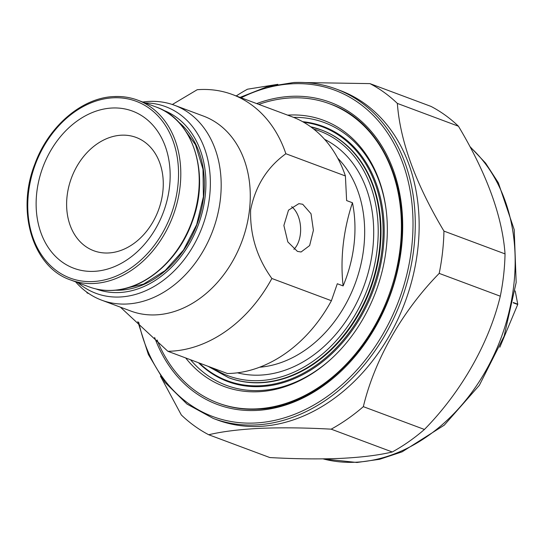 <?xml version="1.0" encoding="UTF-8"?>
<svg xmlns="http://www.w3.org/2000/svg" width="545" height="545" viewBox="0 0 545 545"><rect width="100%" height="100%" fill="white"/><g stroke="black" fill="none" stroke-linecap="round" stroke-linejoin="round"><path stroke-width="0.82" d="M293.884 249.365A24.191 14.756 87.4 0 0 300.581 227.537A24.191 14.756 87.4 0 0 291.657 206.705M297.42 251.381L301.078 251.994L309.642 245.563L313.409 230.283L311.025 213.756L302.707 204.259L298.871 203.66L288.509 210.159L283.877 225.473L287.828 241.925L297.42 251.381M142.763 102.031A104.034 79.781 110.5 0 1 149.419 101.404A104.034 79.781 110.5 0 1 174.441 105.246A104.034 79.781 110.5 0 1 217.591 214.934A104.034 79.781 110.5 0 1 126.692 304.021A104.034 79.781 110.5 0 1 101.67 300.172A104.034 79.781 110.5 0 1 75.639 281.847M174.441 105.246L203.53 116.112A104.034 79.781 110.5 0 1 246.681 225.8A104.034 79.781 110.5 0 1 155.781 314.881A104.034 79.781 110.5 0 1 130.766 311.031L101.67 300.172M271.866 278.488A134.356 103.039 110.5 0 1 170.701 351.212A134.356 103.039 110.5 0 1 167.874 351.3L227.415 373.523A134.356 103.039 110.5 0 0 230.242 373.441A134.356 103.039 110.5 0 0 331.408 300.717L271.866 278.488C257.015 257.921 249.93 235.079 250.618 209.968C255.407 185.995 267.159 167.254 285.859 153.738L345.401 175.967L346.627 200.58L352.445 202.754A161.293 123.695 -69.5 0 0 343.118 285.914A118.551 90.913 -69.5 0 0 352.445 202.754M172.343 104.511L197.215 89.714A134.356 103.039 110.5 0 1 200.056 89.543A134.356 103.039 110.5 0 1 232.368 94.51A134.356 103.039 110.5 0 1 285.859 153.738M343.118 285.914L337.3 283.741L331.408 300.717M293.993 82.554A175.803 134.826 110.5 0 1 336.272 89.053L340.155 90.497A175.803 134.826 110.5 0 1 413.076 275.865A175.803 134.826 110.5 0 1 259.461 426.408A175.803 134.826 110.5 0 1 217.183 419.909L213.306 418.458A175.803 134.826 110.5 0 0 255.585 424.957A175.803 134.826 110.5 0 0 409.2 274.414A175.803 134.826 110.5 0 0 336.272 89.053C322.776 84.032 308.599 81.852 293.741 82.513L266.75 86.88L240.066 97.385M331.183 429.167C305.289 427.736 281.649 427.464 260.258 428.336C239.275 429.399 222.101 431.538 208.728 434.753L269.823 457.555C295.642 458.985 319.281 459.265 340.748 458.386C361.669 457.337 378.85 455.198 392.277 451.975L331.183 429.167A193.55 148.431 110.5 0 0 363.338 406.659L424.432 429.46C461.125 392.093 489.001 343.275 500.296 296.201L439.202 273.392C402.503 310.766 374.626 359.584 363.338 406.659M304.982 82.561L369.946 83.617A193.55 148.431 110.5 0 1 397.353 103.414C400.098 141.121 415.631 183.685 443.943 231.094A193.55 148.431 110.5 0 1 439.202 273.392M369.946 83.617L431.041 106.425A193.55 148.431 110.5 0 1 458.447 126.222L397.353 103.414M443.943 231.094L505.038 253.895C502.292 216.188 486.76 173.63 458.447 126.222M505.038 253.895A193.55 148.431 110.5 0 1 500.296 296.201M424.432 429.46A193.55 148.431 110.5 0 1 392.277 451.975M513.308 302.529L517.75 304.185L515.195 290.928M517.75 304.185A120.97 92.773 110.5 0 1 517.716 304.485L513.254 302.822M499.84 347.22L517.716 304.485M88.889 293.612L87.05 292.924L87.629 292.747M120.397 307.162L167.874 351.3M232.368 94.51L291.909 116.732A134.356 103.039 110.5 0 1 345.401 175.967M87.05 292.924A134.356 103.039 110.5 0 1 86.73 292.1M236.223 95.947A193.55 148.431 110.5 0 1 247.484 89.203L277.848 84.325M208.728 434.753A193.55 148.431 110.5 0 1 181.322 414.956L160.428 376.118M310.677 126.781A132.258 101.431 110.5 0 1 321.046 129.846L321.577 130.051A132.258 101.431 110.5 0 1 376.438 269.496A132.258 101.431 110.5 0 1 260.878 382.747A132.258 101.431 110.5 0 1 229.07 377.862L228.532 377.658A132.258 101.431 110.5 0 0 260.34 382.549A132.258 101.431 110.5 0 0 375.907 269.298A132.258 101.431 110.5 0 0 321.046 129.846L310.664 126.774M303.647 122.25A135.562 103.966 110.5 0 1 380.88 257.615A135.562 103.966 110.5 0 1 259.979 385.771A135.562 103.966 110.5 0 1 199.313 363.031M287.631 115.138A142.068 108.952 110.5 0 1 289.341 115.043A142.068 108.952 110.5 0 1 386.248 210.758A142.068 108.952 110.5 0 1 330.808 359.271A142.068 108.952 110.5 0 1 258.303 391.739A142.068 108.952 110.5 0 1 185.675 357.942M258.814 104.381A159.678 122.455 110.5 0 1 291.262 97.896A159.678 122.455 110.5 0 1 329.664 103.802A159.678 122.455 110.5 0 1 395.895 272.159A159.678 122.455 110.5 0 1 256.375 408.886A159.678 122.455 110.5 0 1 217.973 402.987A159.678 122.455 110.5 0 1 157.089 339.944M93.985 271.356A83.869 64.324 110.5 0 1 36.753 192.705A83.869 64.324 110.5 0 1 112.304 108.005A83.869 64.324 110.5 0 1 169.536 186.649A83.869 64.324 110.5 0 1 93.985 271.356M108.339 252.982A60.481 46.386 110.5 0 1 67.069 196.268A60.481 46.386 110.5 0 1 121.549 135.187A60.481 46.386 110.5 0 1 162.819 191.901A60.481 46.386 110.5 0 1 108.339 252.982M138.784 322.47A174.196 133.586 -69.5 0 0 254.794 423.022A174.196 133.586 -69.5 0 0 411.707 247.103A174.196 133.586 -69.5 0 0 292.849 83.76A174.196 133.586 -69.5 0 0 241.149 97.787M178.16 121.664A92.848 71.204 110.5 0 1 197.917 221.808A92.848 71.204 110.5 0 1 120.043 290.185A92.848 71.204 110.5 0 1 115.24 290.213M256.695 103.591A161.293 123.695 110.5 0 1 291.439 96.329A161.293 123.695 110.5 0 1 401.488 247.573A161.293 123.695 110.5 0 1 256.204 410.46A161.293 123.695 110.5 0 1 154.623 337.457M212.952 368.127A130.643 100.191 -69.5 0 0 259.549 380.614A130.643 100.191 -69.5 0 0 374.572 264.918A130.643 100.191 -69.5 0 0 313.757 129.104M145.127 102.916A99.619 76.395 110.5 0 1 209.362 198.543A99.619 76.395 110.5 0 1 119.886 297.005A99.619 76.395 110.5 0 1 78.003 282.732M96.097 288.973A95.484 73.228 -69.5 0 0 119.178 292.542A95.484 73.228 -69.5 0 0 202.624 210.704A95.484 73.228 -69.5 0 0 162.887 110.063M324.616 139.363A125.003 95.859 110.5 0 1 368.141 272.936A125.003 95.859 110.5 0 1 260.163 375.117A125.003 95.859 110.5 0 1 237.463 372.814M323.028 458.87A175.803 134.826 -69.5 0 0 355.469 462.242A175.803 134.826 -69.5 0 0 501.598 336.538A175.803 134.826 -69.5 0 0 470.301 147.232M259.638 367.221A118.551 90.913 -69.5 0 0 355.115 283.741A118.551 90.913 -69.5 0 0 337.696 158.118M302.632 121.678A136.182 104.436 110.5 0 1 382.127 256.756A136.182 104.436 110.5 0 1 260.496 386.589A136.182 104.436 110.5 0 1 198.503 362.732M331.237 358.876A140.215 107.529 110.5 0 1 260.108 390.533A140.215 107.529 110.5 0 1 190.532 359.755M293.544 117.366A140.215 107.529 110.5 0 1 386.316 211.344M113.449 97.793A94.353 72.362 110.5 0 1 177.834 186.274A94.353 72.362 110.5 0 1 92.841 281.561A94.353 72.362 110.5 0 1 28.456 193.087A94.353 72.362 110.5 0 1 113.449 97.793M114.593 96.588A95.968 73.595 110.5 0 1 137.674 100.137A95.968 73.595 110.5 0 1 177.486 201.316A95.968 73.595 110.5 0 1 93.631 283.495A95.968 73.595 110.5 0 1 70.55 279.946L88.978 286.827A95.968 73.595 110.5 0 0 112.059 290.376A95.968 73.595 110.5 0 0 195.907 208.197A95.968 73.595 110.5 0 0 156.102 107.011C193.318 119.484 210.629 174.4 192.113 222.06C178.535 260.496 144.554 289.552 112.304 290.417C104.156 290.778 96.376 289.579 88.978 286.827M181.88 125.902L195.532 144.806L202.985 169.202L203.401 196.718L196.691 224.595L183.495 250.06L165.149 270.572L143.526 284.122L120.827 289.456M330.631 104.163C381.241 121.753 411.448 187.616 399.669 256.538C388.599 336.742 321.427 408.253 257.097 409.213C243.758 409.799 231.039 407.844 218.947 403.348M469.947 146.564L485.581 163.098L498.355 182.813L514.214 229.67L516.169 282.48L504.152 336.095L479.382 385.267L444.257 425.168L402.115 451.839L379.647 459.285L356.968 462.487L322.953 458.87M207.992 366.274L228.532 377.658M137.844 321.639L148.356 354.461L165.012 382.399L187.024 404.083L213.306 418.458M156.102 107.011L137.674 100.137C130.275 97.385 122.496 96.186 114.348 96.547C82.35 97.419 48.628 125.997 34.866 164.031C15.853 211.848 33.075 267.411 70.55 279.946"/></g></svg>
